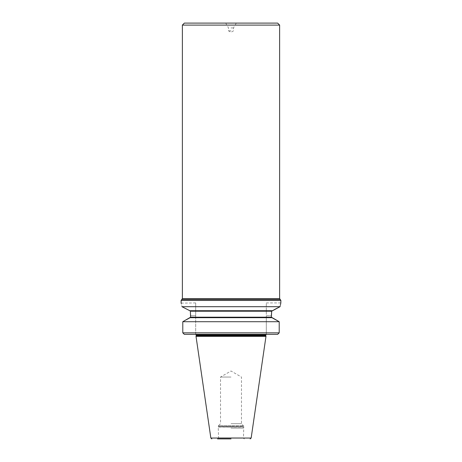 <?xml version="1.0" encoding="UTF-8"?>
<svg xmlns="http://www.w3.org/2000/svg" width="462" height="462" viewBox="0 0 462 462"><rect width="100%" height="100%" fill="white"/><g stroke="black" fill="none" stroke-linecap="round" stroke-linejoin="round"><path stroke-width="0.35" stroke-dasharray="2.31 1.73" d="M231 423.689L241.476 423.689L231 423.689M231 377.05L220.524 377.05L231 377.05M231 428.124L243.468 428.124L231 428.124M244.467 438.9C243.601 438.542 243.266 438.207 243.468 437.901L231 437.901L243.468 437.901L243.751 427.084L231 427.084L243.769 426.928L243.769 426.23L231 426.23L243.769 426.23L241.476 423.689L241.476 377.05L231 371.003L220.524 377.05L220.524 423.689L218.405 425.808L243.595 425.808L218.405 425.808L218.231 426.23L231 426.23L218.231 426.23L218.231 426.928L243.769 426.928L218.231 426.928L231 427.084L218.249 427.084L218.532 437.901L231 437.901L218.532 437.901C218.884 437.988 218.549 438.317 217.533 438.9L231 438.9M265.985 336.348L196.015 336.348M278.494 321.321L279.204 321.714L279.204 332.854L277.656 334.349L231 334.349M279.204 332.854L182.796 332.854L184.344 334.349L195.686 334.349L195.686 302.928L195.686 315.748L190.587 315.748L190.587 317.192L271.413 317.192L271.413 315.748L266.314 315.748L266.314 334.349L266.314 302.928L266.314 315.748L271.413 315.748L271.419 315.044M280.821 303.164L280.723 303.546M280.44 304.764L280.249 305.671M280.157 306.121L280.047 306.687L181.953 306.687C180.873 301.698 180.873 301.698 181.953 306.687L184.944 308.218M190.327 311.174L189.772 310.707L272.228 310.707L271.668 311.209L272.164 310.712M271.702 311.076L190.332 311.209L189.922 310.735M271.541 312.566L271.471 313.617M271.431 314.628L271.419 315.026M272.534 318.029L271.916 317.694L190.084 317.694M190.581 315.003L190.408 311.919M181.173 303.13L195.686 302.928M182.369 25.092L279.631 25.092M184.361 23.1L277.639 23.1M231 23.1L236.29 23.1L231 23.1M231 27.939L233.495 27.939L231 27.939M231 30.838L228.505 30.838L231 30.838M195.686 334.349L195.686 315.748L190.587 315.748M182.796 332.854L182.796 321.714L186.186 319.837M184.344 334.349L277.656 334.349M279.204 321.714L182.796 321.714M210.845 438.045L251.155 438.045M196.194 335.678L265.806 335.678M265.789 335.522L196.211 335.522M196.211 334.95L265.789 334.95M181.121 300.433L280.879 300.433M280.255 299.509L181.745 299.509M279.631 298.585L182.369 298.585M266.314 302.928L280.879 302.928M225.71 23.1L228.505 27.939L228.505 30.838L231 32.276L233.495 30.838L233.495 27.939L236.29 23.1"/><path stroke-width="0.69" d="M231 438.9L217.533 438.9M210.845 438.045L196.015 336.348L265.985 336.348L251.155 438.045L210.845 438.045L211.833 438.9M277.656 334.349L279.204 332.854L279.204 321.714L271.413 317.192L271.916 317.694L190.084 317.694L190.587 317.192L182.796 321.714L182.796 332.854L184.344 334.349L277.656 334.349L231 334.349M190.408 311.919L190.587 317.192L271.413 317.192L271.668 311.209L280.047 306.687C281.127 301.698 281.127 301.698 280.047 306.687L275.254 309.147M181.121 302.928L181.121 300.433L280.879 300.433L280.821 303.164M280.723 303.546L280.607 304.042M280.544 304.308L280.44 304.764M280.249 305.671L280.157 306.121M275.161 309.193L271.668 311.209L271.541 312.566M272.228 310.707L271.668 311.209L190.332 311.209L189.772 310.707L190.332 311.209L189.772 310.707L272.228 310.707M271.471 313.617L271.431 314.628M278.494 321.321L272.534 318.029M190.587 315.748L190.581 315.003M280.047 306.687L181.953 306.687L189.772 310.707L184.944 308.218M181.248 303.424L181.173 303.13M181.953 306.687C180.873 301.698 180.873 301.698 181.953 306.687M279.631 25.092L182.369 25.092L182.369 298.585L279.631 298.585L279.631 25.092L277.639 23.1L184.361 23.1L182.369 25.092M184.344 334.349L195.686 334.349M190.084 317.694L186.186 319.837M182.796 321.714L279.204 321.714M196.194 335.678L265.806 335.678L196.194 335.678L196.015 336.348M265.789 335.522L265.789 334.95L196.211 334.95L195.617 334.349M181.121 300.433L181.745 299.509L280.255 299.509L279.631 298.585M182.796 332.854L279.204 332.854M251.155 438.045L250.167 438.9M265.806 335.678L265.985 336.348M196.211 335.522L196.211 334.95M265.789 334.95L266.383 334.349M181.745 299.509L182.369 298.585M280.879 300.433L280.255 299.509"/></g></svg>
